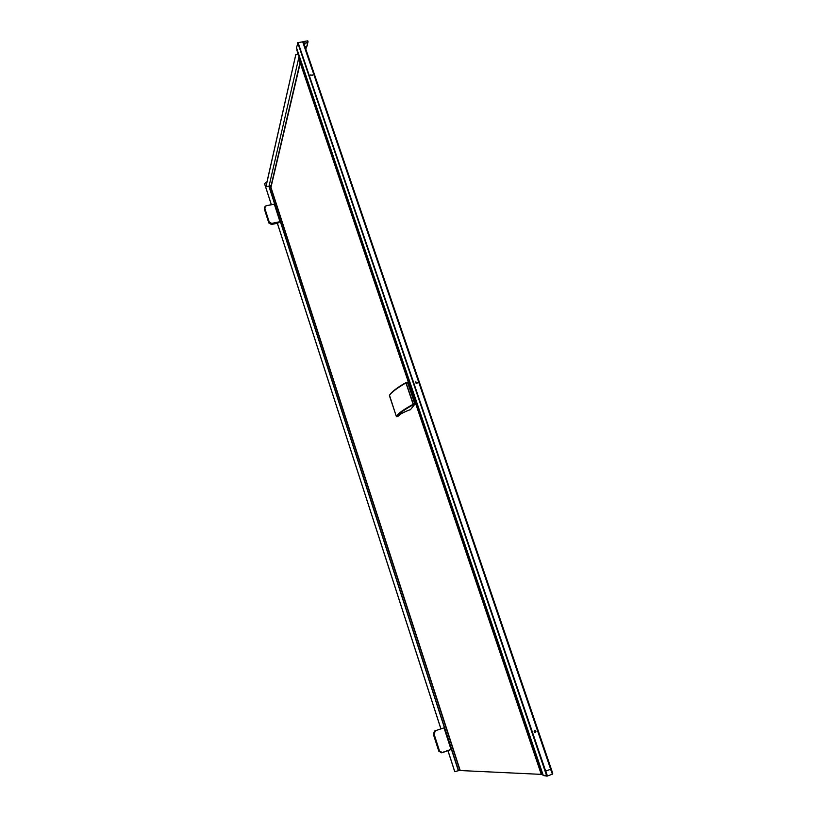 <?xml version="1.0" encoding="UTF-8"?>
<svg xmlns="http://www.w3.org/2000/svg" width="817" height="817" viewBox="0 0 817 817"><rect width="100%" height="100%" fill="white"/><g stroke="black" fill="none" stroke-linecap="round" stroke-linejoin="round"><path stroke-width="1.23" d="M417.191 382.356L417.068 383.204L415.322 382.836L415.445 381.999L417.191 382.356M415.424 382.029L417.14 382.427L417.038 383.244M535.993 731.215L535.135 732.675L534.063 731.909L534.91 730.449L535.993 731.215M534.88 730.449L535.911 731.215L535.084 732.686M312.502 74.939L310.705 75.246L312.502 74.939M310.664 74.878L312.513 75.43M447.93 750.649L454.732 771.667L458.357 770.707L268.834 186.102L265.944 186.787L295.795 54.555L298.348 54.606M266.955 181.915L264.504 183.549M409.828 409.848L408.571 410.277C403.527 412.289 400.136 414.148 398.379 415.853L396.429 416.078C398.318 413.3 403.884 409.368 413.147 404.262L405.926 382.928C396.786 388.259 391.323 392.415 389.515 395.397L396.327 416.384C396.664 417.16 397.44 416.915 398.676 415.649L398.778 415.475M407.795 382.795L414.781 403.864M299.42 60.54L299.093 59.937M270.938 187.267L460.216 770.533L541.293 774.373L300.258 63.021L270.978 187.256L269.406 184.53L298.358 59.621L300.002 62.756L299.533 61.091M299.196 57.088L299.073 59.896M299.145 59.733L299.563 61.132M542.815 774.679L541.293 774.373M542.345 774.659L299.145 57.292M269.447 184.611L268.967 186.511M269.028 186.439L458.439 770.697L460.216 770.533M270.57 186.817L459.991 770.594M279.874 221.907L271.734 223.603L269.059 222.101L264.504 207.161L264.34 209.019L268.834 222.99L271.51 224.481L277.831 223.164L279.986 221.673L274.308 204.168L266.025 205.782M441.537 752.794L438.77 751.109L433.286 734.054L434.705 730.96L443.835 727.906M450.882 749.597L442.273 752.671L451.004 749.383L444.08 728.018M265.944 186.787L295.825 54.627M269.681 185.081L269.099 186.337L458.551 770.707M308.05 41.687L307.723 40.85L303.219 41.596L552.741 773.342L303.556 42.515M303.219 41.596L552.752 773.352M296.908 49.49L542.325 774.128M545.674 771.115L298.113 42.637L302.841 41.8L552.67 773.393M296.51 47.846L543.07 775.435L547.114 775.394L298.042 42.484L296.5 47.794M296.397 47.989L543.07 775.435M298.368 54.616L295.897 54.647M543.254 775.404L546.89 776.14M302.862 41.708L552.333 773.505M545.695 771.197L547.216 775.323L545.715 771.085L550.607 769.267L552.19 773.566L550.658 769.267L545.746 771.085L550.658 769.267L302.719 41.892M545.725 771.085L550.607 769.267M547.216 775.323L546.583 775.833L547.135 776.119L552.435 774.148M543.152 775.507L547.124 776.13L552.415 774.159L552.159 773.679M550.74 769.338L552.415 774.159L547.135 776.119M303.27 41.585L303.587 42.596M307.815 40.881L307.897 42.627L305.027 43.23L303.873 42.586M305.058 46.906L307.243 45.752L305.241 47.447L307.069 46.109L307.723 40.85M299.114 59.396L298.297 59.529L298.991 56.506M396.327 416.374L389.423 395.714L389.811 394.836C392.354 391.323 397.726 387.248 405.937 382.622M397.031 416.415C399.666 413.075 405.171 409.143 413.525 404.619L405.988 382.57C397.685 387.227 392.211 391.374 389.566 394.999L389.423 395.714M413.525 404.619L414.76 403.792L413.525 404.619M407.356 382.203L406.11 382.54M414.801 404.282L410.44 409.685M414.873 403.751L407.54 382.468M264.524 183.488L271.377 204.679M277.392 223.255L440.914 728.784M447.982 750.639L454.783 771.667M279.986 221.673L271.714 223.398L269.222 222.01L264.718 208.018L266.056 205.853L274.308 204.168M271.51 224.481L271.714 223.398M274.175 204.107L266.005 205.772L264.504 207.161L266.056 205.853M268.834 222.99L269.222 222.01M264.34 209.019L264.718 208.018M451.004 749.383L442.252 752.508L439.526 751.037L434.031 733.952L435.349 731.072M442.273 752.671L441.588 752.794L442.252 752.508M441.588 752.794L439.332 751.099L433.827 734.013L435.257 730.909L434.705 730.96M438.77 751.109L439.526 751.037M433.286 734.054L434.031 733.952M546.583 775.599L297.95 42.453M546.849 775.558L297.766 42.484M302.984 41.626L552.476 773.464M546.685 775.599L297.643 42.566M296.479 47.733L543.274 775.425L296.489 47.764M547.104 775.353L298.042 42.484M307.253 45.343L307.968 41.667M303.75 43.066L305.027 43.23L304.527 45.343M307.825 42.504L305.078 43.066M306.324 47.039L305.824 49.153M270.744 187.154L300.002 62.756M297.521 54.361L297.817 53.044M410.543 409.664L409.92 409.828M440.863 728.805L277.341 223.266M271.336 204.679L264.494 183.539M296.796 50.031L542.304 774.148M306.385 46.998L305.844 49.234M297.817 53.023L297.511 54.361M295.795 54.555L265.872 186.715M410.491 409.695L408.612 410.277C403.669 412.258 400.34 414.066 398.645 415.69"/></g></svg>
